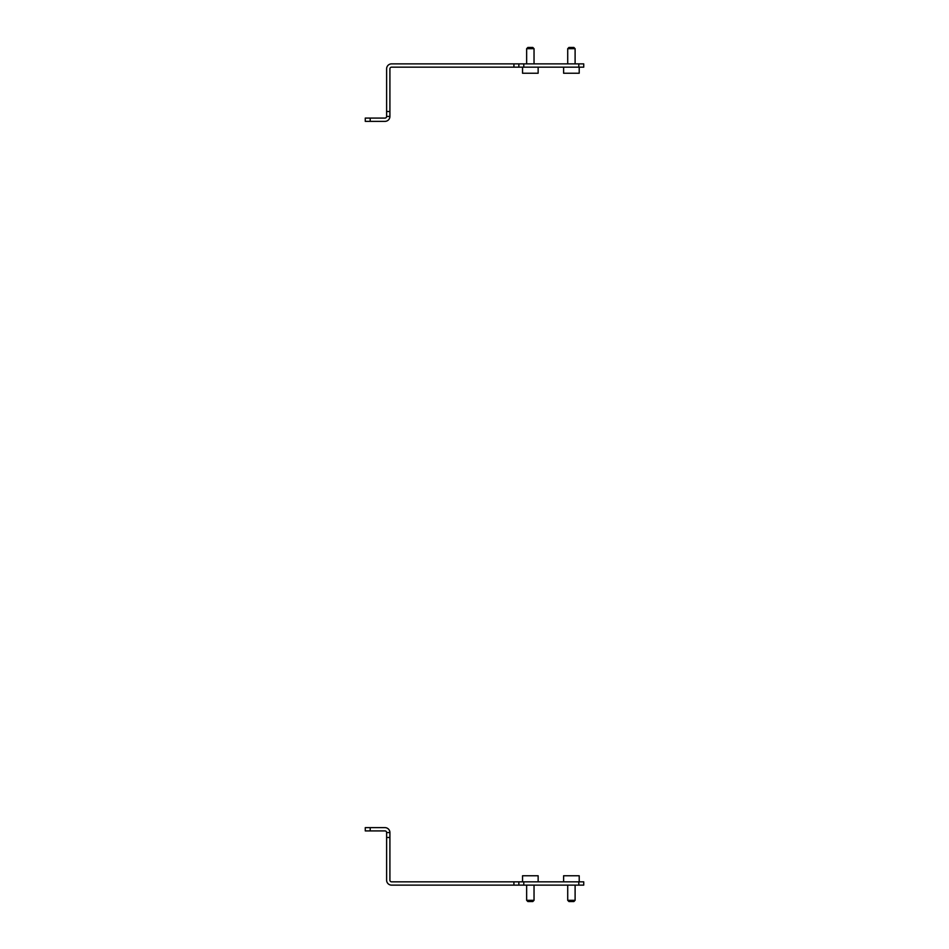 <?xml version="1.0" encoding="UTF-8"?>
<svg xmlns="http://www.w3.org/2000/svg" width="949" height="949" viewBox="0 0 949 949"><rect width="100%" height="100%" fill="white"/><g stroke="black" fill="none" stroke-linecap="round" stroke-linejoin="round"><path stroke-width="1.42" d="M583.73 885.12L578.795 885.12L578.795 881.835L583.73 881.835L583.73 885.12M389.909 837.493L386.623 837.493L386.623 832.57L389.909 832.57L389.909 880.197A1.637 1.637 0 0 0 391.557 881.835L523.777 881.835L523.777 885.12L578.795 885.12M523.777 885.12L513.919 885.12L513.919 881.835M386.623 837.493L386.623 880.197A4.923 4.923 0 0 0 391.557 885.12L513.919 885.12M523.777 881.835L578.795 881.835M518.842 885.12L518.842 881.835M386.623 832.57A1.637 1.637 0 0 0 384.986 830.921L365.27 830.921L365.27 827.635L370.205 827.635L370.205 830.921M389.909 832.57A4.923 4.923 0 0 0 384.986 827.635L370.205 827.635M567.716 900.316L575.106 900.316L573.872 901.55L568.949 901.55L567.716 900.316L567.716 885.12M563.611 881.835L563.611 875.761L579.21 875.761L579.21 881.835M526.648 900.316L534.038 900.316L532.804 901.55L527.881 901.55L526.648 900.316L526.648 885.12M522.543 881.835L522.543 875.761L538.142 875.761L538.142 881.835M389.909 116.43L386.623 116.43L386.623 111.508L389.909 111.508L389.909 116.43A4.923 4.923 0 0 1 384.986 121.365L365.27 121.365L365.27 118.079L384.986 118.079A1.637 1.637 0 0 0 386.623 116.43M386.623 111.508L386.623 68.802A4.923 4.923 0 0 1 391.557 63.88L583.73 63.88L583.73 67.165L578.795 67.165L578.795 63.88M523.777 63.88L523.777 67.165L578.795 67.165M523.777 67.165L513.919 67.165L513.919 63.88M389.909 111.508L389.909 68.802A1.637 1.637 0 0 1 391.557 67.165L513.919 67.165M518.842 67.165L518.842 63.88M370.205 118.079L370.205 121.365M526.648 48.684L527.881 47.45L532.804 47.45L534.038 48.684L526.648 48.684L526.648 63.88M568.949 47.45L567.716 48.684L568.949 47.45L573.872 47.45L575.106 48.684L567.716 48.684L567.716 63.88M563.611 67.165L563.611 73.239L579.21 73.239L579.21 67.165M522.543 67.165L522.543 73.239L538.142 73.239L538.142 67.165M532.804 47.45L534.038 48.684L534.038 63.88M575.106 900.316L575.106 885.12M534.038 900.316L534.038 885.12M575.106 48.684L575.106 63.88"/></g></svg>
